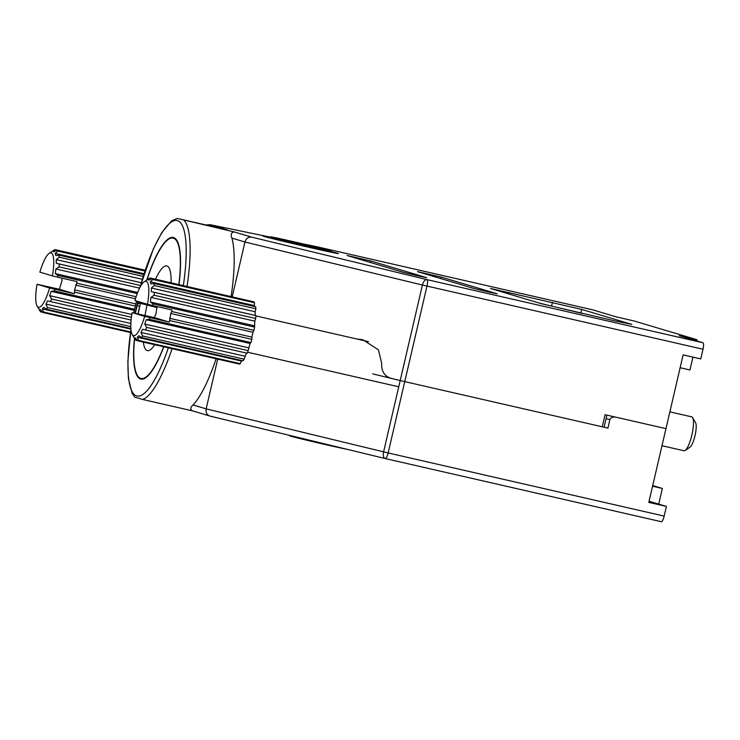 <?xml version="1.0" encoding="UTF-8"?>
<svg xmlns="http://www.w3.org/2000/svg" width="740" height="740" viewBox="0 0 740 740"><rect width="100%" height="100%" fill="white"/><g stroke="black" fill="none" stroke-linecap="round" stroke-linejoin="round"><path stroke-width="1.11" d="M488.298 291.958L497.188 293.789L441.345 277.111L417.508 271.617L473.693 288.415L488.298 291.958M417.813 275.835L426.693 277.667L370.851 260.989L347.014 255.494L403.198 272.292L417.813 275.835M332.575 251.887A38.804 0.592 -166.9 0 1 337.274 253.163A38.804 0.592 -166.9 0 1 338.346 253.561A38.804 0.592 -166.9 0 1 304.714 246.337A38.804 0.592 -166.9 0 1 263.847 236.365A38.804 0.592 -166.9 0 1 262.774 235.977A38.804 0.592 -166.9 0 1 268.694 237.022M140.572 302.225A72.631 17.445 -77.1 0 0 140.322 303.28L156.991 307.562L140.461 303.326A72.011 17.297 -77.1 0 0 138.195 313.954M179.015 284.586A72.631 17.445 -77.1 0 0 173.271 237.475A72.631 17.445 -77.1 0 0 146.742 280.062M133.949 313.011L134.199 311.151L135.494 311.54L137.603 302.466L140.322 303.28M205.776 224.942L209.883 224.664L227.273 229.853L177.341 218.439L234.266 231.944L251.646 237.133C248.372 236.819 246.143 238.446 244.959 242.017L232.221 296.759M231.111 296.5A93.12 22.367 -77.1 0 0 231.907 238.114C230.482 234.404 231.269 232.351 234.266 231.944M356.837 339.003L362.785 339.706L378.436 349.854L381.683 363.285C381.285 371.6 384.745 376.697 392.061 378.575L404.752 381.618L400.192 380.545L422.42 285.029L244.959 242.017L231.907 238.114M602.258 426.795L404.752 381.618L607.929 428.09L602.258 426.795L605.07 414.705L665.963 428.636L683.122 354.876L700.752 358.909L703 349.234A6.207 1.489 -77.1 0 0 702.972 342.759L679.348 335.701L696.969 339.734L633.967 320.929L616.346 316.896L592.721 309.838A6.207 1.489 -77.1 0 0 592.703 309.838A6.207 1.489 -77.1 0 0 592.675 309.829L316.683 246.697A6.207 1.489 102.9 0 1 316.683 246.697A6.207 1.489 102.9 0 1 316.702 246.707L592.721 309.838M614.015 320.716L631.784 324.379L581.668 309.413L490.518 288.471L541.319 303.687L614.015 320.716M177.341 218.439L171.708 220.733L161.829 232.499L153.319 248.964L139.906 287.573M680.134 367.725L689.939 369.963L692.927 357.115M696.701 340.89L696.969 339.734M135.494 311.54A3.108 3.015 106.6 0 0 135.476 312.918M581.982 313.381L540.163 303.335M178.858 284.548A72.011 17.297 -77.1 0 0 173.132 238.086A72.011 17.297 -77.1 0 0 146.955 279.914M140.711 302.262A72.011 17.297 -77.1 0 0 140.461 303.326M171.097 282.782A43.456 10.443 -77.1 0 0 166.768 265.919A43.456 10.443 -77.1 0 0 155.529 279.221M147.297 304.233A43.456 10.443 -77.1 0 0 147.047 305.287A43.456 10.443 -77.1 0 0 144.985 315.508M134.578 338.541A72.011 17.297 -77.1 0 0 141.016 378.482A72.011 17.297 -77.1 0 0 163.642 346.755M143.357 342.121A43.456 10.443 -77.1 0 0 147.389 350.64A43.456 10.443 -77.1 0 0 154.725 344.72M51.06 252.914A27.889 6.697 -77.1 0 0 49.145 253.357A27.889 6.697 -77.1 0 0 39.877 272.154L52.42 275.9A27.889 6.697 -77.1 0 0 51.06 252.914M145.179 270.211L55.065 249.593L52.827 251.322L53.965 251.665L57.202 250.231L145.133 270.35M55.065 249.593A32.282 7.752 -77.1 0 0 54.15 250.009L49.145 253.357M62.067 278.185A32.282 7.752 102.9 0 0 61.919 278.739L61.929 280.978L59.82 287.758A32.282 7.752 102.9 0 0 59.524 289.312L37.065 284.252A27.889 6.697 -77.1 0 0 37.102 306.046A27.889 6.697 -77.1 0 0 49.608 287.989L74.139 293.678A32.282 7.752 102.9 0 0 74.555 292.161L74.546 289.923L76.655 283.143L136.142 296.74M39.969 310.948A32.282 7.752 -77.1 0 0 40.053 311.087A32.282 7.752 -77.1 0 0 40.589 311.818L42.569 312.271M130.471 332.528L42.726 312.456L40.46 309.699L39.312 309.357L40.589 311.818M42.726 312.456A32.282 7.752 -77.1 0 0 43.632 312.039L130.564 331.927M130.86 328.495L46.416 309.181L43.78 307.341L42.291 308.876L43.632 312.039M46.416 309.181A32.282 7.752 -77.1 0 0 47.49 307.544L130.795 326.599M131.11 320.059L47.527 300.893L45.926 304.066L47.49 307.544M50.486 301.615A32.282 7.752 -77.1 0 0 51.55 299.006L131.424 317.284M134.551 309.274L54.307 290.922L51.143 291.347L49.673 295.676L51.55 299.006M54.307 290.922A32.282 7.752 -77.1 0 0 54.797 289.257M37.065 284.252L49.608 287.989M135.79 303.927L74.546 289.923M135.485 298.766L75.674 285.085M74.555 292.161L135.3 306.055M76.655 283.143A32.282 7.752 102.9 0 0 76.951 281.589L57.609 277.158A32.282 7.752 -77.1 0 0 57.914 275.447L137.261 293.595M140.48 285.492L59.034 266.863A32.282 7.752 -77.1 0 0 59.237 263.995L141.266 282.763M143.19 276.371L59.209 257.168A32.282 7.752 -77.1 0 0 58.987 255.143L143.773 274.54M144.911 271.025L57.822 251.1A32.282 7.752 -77.1 0 0 57.202 250.231M57.609 277.158L52.42 275.9M59.034 266.863L55.879 268.999L55.278 273.596L57.914 275.447M59.209 257.168L56.268 259.611L56.286 263.274L59.237 263.995M57.822 251.1L55.195 253.404L55.824 255.568L58.987 255.143M54.085 251.609L52.827 251.322M144.032 273.717L55.195 253.404M142.293 279.285L56.268 259.611M141.275 282.717L56.286 263.274M139.61 288.156L55.879 268.999M137.705 292.457L55.278 273.596M134.292 310.365L51.143 291.347M131.831 314.472L49.673 295.676M130.86 323.5L45.926 304.066M130.906 329.143L42.291 308.876M59.524 289.312L74.139 293.678M146.131 281.302A27.889 6.697 -77.1 0 0 144.226 281.755A27.889 6.697 -77.1 0 0 134.948 300.542L147.491 304.288A27.889 6.697 -77.1 0 0 146.131 281.302M251.73 301.365L150.137 277.981L147.898 279.711L149.045 280.053L152.274 278.619L253.866 301.855A32.282 7.752 -77.1 0 1 254.477 302.725L152.893 279.489A32.282 7.752 -77.1 0 0 152.274 278.619M150.137 277.981A32.282 7.752 -77.1 0 0 149.23 278.397L144.226 281.755M683.917 450.743A17.381 4.172 -77.1 0 0 683.982 450.762A17.381 4.172 -77.1 0 0 685.111 450.466A17.381 4.172 -77.1 0 0 691.928 434.75A17.381 4.172 -77.1 0 0 692.621 417.628A17.381 4.172 -77.1 0 0 691.798 416.888A17.381 4.172 -77.1 0 0 691.734 416.87A17.381 4.172 -77.1 0 0 691.669 416.861M685.111 450.466L689.957 447.21A12.996 3.117 -77.1 0 0 695.054 435.462A12.996 3.117 -77.1 0 0 695.572 422.67L692.621 417.628M157.148 306.573A32.282 7.752 102.9 0 0 156.991 307.128L155.881 314.204L154.891 316.147A32.282 7.752 102.9 0 0 154.595 317.7L132.136 312.641A27.889 6.697 -77.1 0 0 132.173 334.434A27.889 6.697 -77.1 0 0 144.679 316.378L169.21 322.067A32.282 7.752 102.9 0 0 169.636 320.55L170.746 313.473L171.726 311.531L253.968 330.336A32.282 7.752 -77.1 0 0 254.569 327.071L254.791 321.142L255.698 318.487L154.105 295.251A32.282 7.752 -77.1 0 0 154.309 292.383L255.901 315.619L255.198 315.416L255.18 311.753L255.874 308.793L154.281 285.557A32.282 7.752 -77.1 0 0 154.059 283.531L255.651 306.767A32.282 7.752 -77.1 0 1 255.874 308.793M135.041 339.336A32.282 7.752 -77.1 0 0 135.124 339.475A32.282 7.752 -77.1 0 0 135.661 340.206L137.64 340.659M137.797 340.844A32.282 7.752 -77.1 0 0 138.713 340.428L240.296 363.664A32.282 7.752 -77.1 0 1 239.381 364.08L137.797 340.844L135.54 338.088L134.393 337.745L135.661 340.206M141.488 337.57A32.282 7.752 -77.1 0 0 142.561 335.932L244.145 359.168A32.282 7.752 -77.1 0 1 243.071 360.805L141.488 337.57L138.852 335.729L137.363 337.264L138.713 340.428M145.558 330.003A32.282 7.752 -77.1 0 0 146.631 327.394L248.214 350.631A32.282 7.752 -77.1 0 1 247.142 353.239L142.607 329.282L140.998 332.454L142.561 335.932M248.214 350.631L250.055 343.48L250.971 342.546L149.388 319.31L146.224 319.736L144.744 324.065L146.631 327.394M149.388 319.31A32.282 7.752 -77.1 0 0 149.869 317.645M132.136 312.641L144.679 316.378M169.636 320.55L251.878 339.364L251.868 337.116L169.626 318.311M251.868 337.116L252.988 332.288L170.746 313.473M252.988 332.288L253.968 330.336M250.971 342.546A32.282 7.752 -77.1 0 0 251.878 339.364M171.726 311.531A32.282 7.752 102.9 0 0 172.022 309.977L152.681 305.546A32.282 7.752 -77.1 0 0 152.986 303.835L254.569 327.071M255.698 318.487A32.282 7.752 -77.1 0 0 255.901 315.619M254.384 306.48L254.477 302.725M244.145 359.168L246.42 353.072M240.296 363.664L241.703 360.491M152.681 305.546L147.491 304.288M154.105 295.251L150.951 297.387L150.35 301.985L152.986 303.835M154.281 285.557L151.349 287.999L151.358 291.662L154.309 292.383M152.893 279.489L150.276 281.792L150.895 283.957L154.059 283.531M149.156 279.998L147.898 279.711M254.107 305.546L150.276 281.792M255.18 311.753L151.349 287.999M255.198 315.416L151.358 291.662M254.791 321.142L150.951 297.387M254.19 325.739L150.35 301.985M250.055 343.48L146.224 319.736M248.585 347.818L144.744 324.065M244.838 356.208L140.998 332.454M241.203 361.009L137.363 337.264M154.595 317.7L169.21 322.067M304.917 245.107L306.443 245.458M300.394 244.034L300.588 243.516L303.964 244.885M300.588 243.516L282.144 239.529L306.601 245.31M305.046 244.755L304.075 244.524M135.383 313.307L137.187 305.574L139.638 306.305A72.631 17.445 -77.1 0 0 138.047 313.917M134.43 338.3A72.631 17.445 -77.1 0 0 140.878 379.084A72.631 17.445 -77.1 0 0 163.808 346.792M372.701 373.885L400.192 380.545L383.588 451.881A6.207 3.191 103.6 0 0 385.253 458.56A6.207 3.191 103.6 0 0 385.309 458.578A6.207 1.489 102.9 0 0 385.337 458.578L661.329 521.709A6.207 1.489 -77.1 0 0 661.357 521.719A6.207 1.489 -77.1 0 0 664.168 516.095L666.426 506.419L648.795 502.386L665.963 428.636L615.726 417.138C612.665 416.685 610.722 417.517 609.899 419.626L606.079 418.701M607.929 428.09L609.899 419.626M649.063 501.239L666.426 506.419M172.087 348.688A93.12 22.367 102.9 0 1 142.69 399.471L192.428 410.848M142.69 399.471L135.697 397.389M652.708 485.579L662.365 488.455L658.72 504.116M192.622 410.894C190.06 409.424 190.208 407.453 193.075 404.974A93.12 22.367 -77.1 0 0 216.145 358.761M193.075 404.974L206.136 408.878L217.708 359.122M662.365 488.455L652.56 486.217M137.187 305.574A3.108 3.015 -73.4 0 1 139.925 303.16M251.646 237.133L426.952 279.627A6.207 1.489 102.9 0 1 426.98 286.103L388.149 452.954L206.136 408.878C205.618 412.596 206.913 415.001 210.003 416.084L192.271 410.802M184.325 220.52A93.12 22.367 102.9 0 1 187.054 286.426M702.972 342.759L426.952 279.627A6.207 3.191 103.6 0 0 422.42 285.029L703 349.234M316.396 246.642A6.207 5.31 101.7 0 1 316.554 246.67A6.207 5.31 101.7 0 1 316.702 246.707L302.382 243.747M209.688 224.618L269.129 236.883L209.883 224.664M136.558 301.023A90.012 21.627 -77.1 0 0 136.317 302.087L134.199 311.151M183.353 285.575A90.012 21.627 -77.1 0 0 175.75 220.409A90.012 21.627 -77.1 0 0 140.11 287.175M370.5 262.524L370.851 260.989M440.985 278.647L441.345 277.111M508.621 293.919L508.972 292.383M551.605 305.953L552.447 302.327M580.826 313.039L581.668 309.413M136.317 302.087L133.949 311.845M289.756 435.925A30.738 0.472 13.1 0 0 317.238 442.687A30.738 0.472 13.1 0 0 347.005 449.291M329.864 250.508A30.738 0.472 -166.9 0 1 307.858 245.976A30.738 0.472 -166.9 0 1 271.682 237.207A30.738 0.472 -166.9 0 1 293.688 241.739A30.738 0.472 -166.9 0 1 329.864 250.508M385.198 458.55L210.003 416.084M209.91 416.065L385.253 458.56A6.207 6.207 0 0 0 385.337 458.578A6.207 1.489 102.9 0 0 388.149 452.954L664.168 516.095M130.971 329.837A90.012 21.627 -77.1 0 0 135.883 395.641A90.012 21.627 -77.1 0 0 168.35 347.837M604.099 427.184L606.911 415.121M316.683 246.697A6.207 6.207 0 0 0 316.554 246.67L302.281 243.728M136.475 301.004L136.225 302.05M173.132 238.086L175.352 238.595M141.016 378.482L143.236 378.991M37.102 306.046L40.053 311.087M398.731 386.789L247.576 352.221M683.982 450.762L661.986 445.73M132.173 334.434L135.124 339.475M691.734 416.87L669.866 411.875M368.474 341.658L255.883 315.906M347.079 449.31L302.04 439.07L287.342 434.833M333.13 252.645L330.086 250.564L301.134 243.46L274.781 237.568L270.507 236.8L267.861 237.457M385.337 458.578L661.357 521.719M134.874 397.25L132.192 393.476L128.409 378.556L127.872 361.111L130.934 329.439"/></g></svg>
